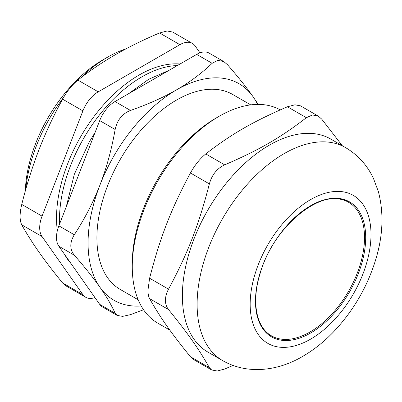 <?xml version="1.0" encoding="UTF-8"?>
<svg xmlns="http://www.w3.org/2000/svg" width="402" height="402" viewBox="0 0 402 402"><rect width="100%" height="100%" fill="white"/><g stroke="black" fill="none" stroke-linecap="round" stroke-linejoin="round"><path stroke-width="0.6" d="M310.289 205.919A77.109 44.516 -60 0 1 364.519 237.567A77.109 44.516 -60 0 1 310.138 331.921A77.109 44.516 -60 0 1 255.471 300.867M177.357 65.546A116.706 67.38 120 0 0 59.566 224.03A116.706 67.38 120 0 1 59.481 219.703A116.706 67.38 120 0 1 177.357 65.546M309.992 332.007A77.109 44.516 -60 0 1 271.44 335.826C256.305 327.65 251.22 301.902 260.084 273.631C273.259 225.462 324.283 185.342 348.549 202.271A77.109 44.516 -60 0 1 360.368 264.059A77.109 44.516 -60 0 1 309.992 332.007M219.216 116.248L216.271 117.947A118.786 68.581 120 0 0 132.278 263.431L132.278 266.838A122.957 70.988 -60 0 1 219.216 116.248A122.957 70.988 -60 0 1 280.234 109.892M169.81 330.087L157.74 323.123A122.957 70.988 -60 0 1 132.278 266.838M342.308 145.73L321.67 119.067L318.324 116.158L312.505 114.957L306.354 117.696C280.842 137.489 258.963 150.122 224.683 164.85L205.764 153.931C200.035 158.589 194.93 164.941 190.447 172.981L209.367 183.905C198.804 224.964 187.865 253.159 168.528 289.159L149.609 278.234L147.956 290.224C147.966 293.807 148.514 296.616 149.609 298.656L168.528 309.575C166.483 306.987 165.453 303.902 165.443 300.319C165.453 296.731 166.483 293.013 168.528 289.159M190.447 356.75L193.794 359.659L211.643 369.976L209.367 367.674L190.447 356.75C171.111 332.951 160.172 317.389 149.609 298.656M149.609 278.234C160.172 237.17 171.111 208.98 190.447 172.981M205.764 153.931C231.276 134.137 253.154 121.504 287.44 106.776L306.354 117.696M318.329 116.148L300.475 105.842L294.927 104.811L287.44 106.776M211.648 369.966L217.191 371.006L224.683 369.041L233.009 365.423M209.367 183.905C211.939 174.759 217.045 168.408 224.683 164.85M168.528 309.575C187.865 333.379 198.804 348.941 209.367 367.674M345.534 147.589L330.801 139.082A122.957 70.988 120 0 0 236.049 172.026A122.957 70.988 120 0 0 182.377 295.761A122.957 70.988 120 0 0 207.844 352.051L222.582 360.559C247.336 374.93 278.089 371.016 302.812 356.323C313.811 349.921 324.047 341.78 333.519 331.911C353.639 310.635 367.87 285.973 376.222 257.913C383.091 234.547 383.794 212.407 378.342 191.493L373.352 178.181C367.172 165.147 357.901 154.951 345.534 147.589A122.957 70.988 120 0 0 250.788 180.533A122.957 70.988 120 0 0 197.116 304.269A122.957 70.988 120 0 0 222.582 360.559M42.064 236.562A25.009 14.437 -60 0 1 42.064 216.145L21.753 204.417C19.557 213.593 19.557 220.402 21.753 224.839L42.064 236.562L82.902 294.661L62.591 282.933L65.938 285.842L85.711 297.269A25.009 14.437 -60 0 1 82.902 294.661M94.927 297.57A25.009 14.437 -60 0 1 85.711 297.269M199.98 52.843L195.206 46.049A25.009 14.437 -60 0 0 192.397 43.446L172.619 32.024L167.071 30.994L159.579 32.959L179.89 44.682A25.009 14.437 -60 0 1 192.397 43.446M179.89 44.682L98.219 91.837L77.908 80.114C72.179 84.772 67.074 91.123 62.591 99.163L82.902 110.892A25.009 14.437 -60 0 1 98.219 91.837M82.902 110.892L42.064 216.145M180.051 63.988A116.706 67.38 120 0 0 56.531 218A116.706 67.38 120 0 0 57.33 230.743M64.571 254.381A116.706 67.38 120 0 0 71.048 263.596M21.753 204.417C26.532 185.282 32.25 167.111 38.904 149.906C45.597 132.715 53.491 115.801 62.591 99.163M77.908 80.114C89.621 70.852 102.148 62.365 115.474 54.647C128.841 46.954 143.539 39.723 159.579 32.959M62.591 282.933C53.491 271.817 45.597 261.501 38.904 251.999C32.25 242.517 26.532 233.461 21.753 224.839M25.778 189.357A116.706 67.38 -60 0 1 63.556 97.445M80.867 77.812A116.706 67.38 -60 0 1 107.811 57.034A116.706 67.38 -60 0 1 125.766 48.949M258.22 104.394L253.054 96.711C246.471 87.35 237.939 76.666 227.457 64.672L223.793 61.581L217.869 60.335L212.14 63.3C201.528 73.415 189.638 82.274 176.483 89.872C163.323 97.465 147.981 104.329 130.464 110.455L115.017 101.535A25.009 14.437 120 0 0 99.701 120.59L115.148 129.509C111.57 149.629 106.49 168.167 99.912 185.126C93.329 202.08 84.797 218.628 74.31 234.763L58.863 225.844A25.009 14.437 120 0 0 58.863 246.26L74.31 255.18C69.657 249.32 69.657 242.512 74.31 234.763M99.701 304.359A25.009 14.437 120 0 0 102.51 306.967L117.113 315.399L115.148 313.279L99.701 304.359L58.863 246.26M58.863 225.844L99.701 120.59M115.017 101.535L196.694 54.381L212.14 63.3M223.798 61.576L209.196 53.144A25.009 14.437 120 0 0 196.694 54.381M117.118 315.389L122.605 316.384L130.464 314.645L143.549 309.761M115.148 129.509C117.173 120.047 122.273 113.696 130.464 110.455M107.811 57.034L102.801 59.923A109.62 63.29 120 0 0 25.341 190.905M74.31 255.18C84.797 267.179 93.329 277.862 99.912 287.224C106.49 296.581 111.57 305.269 115.148 313.279M257.546 104.399A125.042 72.194 120 0 0 253.054 96.711A125.042 72.194 120 0 0 176.483 89.872A125.042 72.194 120 0 0 99.912 185.126A125.042 72.194 120 0 0 99.912 287.224A125.042 72.194 120 0 0 141.182 305.952M250.717 104.882L232.753 94.505A112.535 64.973 120 0 0 146.032 124.655A112.535 64.973 120 0 0 96.907 237.909A112.535 64.973 120 0 0 120.218 289.425L138.182 299.797M310.585 333.027A77.943 44.999 120 0 0 358.313 210.01A77.943 44.999 120 0 0 262.853 265.124A77.943 44.999 120 0 0 310.585 333.027M310.585 339.152A85.445 49.33 120 0 0 362.905 204.296A85.445 49.33 120 0 0 258.26 264.712A85.445 49.33 120 0 0 310.585 339.152M128.489 93.756L148.74 79.249L169.167 70.275M66.235 206.844L74.32 174.302L89.204 142.077L95.108 132.429"/></g></svg>

